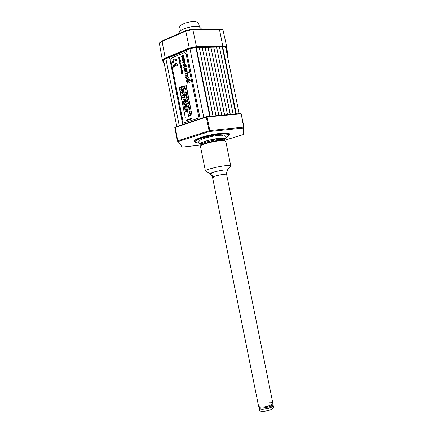 <?xml version="1.0" encoding="UTF-8"?>
<svg xmlns="http://www.w3.org/2000/svg" width="433" height="433" viewBox="0 0 433 433"><rect width="100%" height="100%" fill="white"/><g stroke="black" fill="none" stroke-linecap="round" stroke-linejoin="round"><path stroke-width="0.65" d="M235.942 113.976L222.275 46.861L222.686 46.851C224.527 46.829 225.55 47.137 225.745 47.776L239.178 113.695L225.745 47.776M222.275 46.861L235.79 113.993M222.145 46.97L219.471 47.04M230.318 114.469L216.608 47.008L219.45 46.932L233.138 114.225M216.608 47.008L230.167 114.485M216.478 47.116L213.778 47.186M224.64 114.967L210.882 47.154L213.756 47.078L227.487 114.718M210.882 47.154L224.489 114.983M210.752 47.262L208.019 47.332M218.898 115.47L205.101 47.3L207.997 47.224L221.777 115.221M205.101 47.3L218.746 115.487M204.971 47.413L202.206 47.484M213.096 115.979L199.25 47.451L202.184 47.376L216.007 115.725M199.25 47.451L212.949 115.995M199.126 47.56L196.328 47.635M200.154 118.718L186.39 50.26L189.968 48.777L196.306 47.527L210.173 116.239M186.412 50.369L169.492 57.383L182.905 124.509M169.492 57.383L182.748 124.563M163.717 60.826L163.669 60.69C163.604 60.068 164.345 59.424 165.893 58.753L169.314 57.335M198.601 142.912L198.162 142.895C196.36 142.787 195.364 142.468 195.175 141.943C193.351 139.426 218.205 133.148 226.362 134.133C227.991 134.279 228.841 134.614 228.916 135.139C228.943 135.746 228.018 136.487 226.14 137.358M240.651 113.565L206.86 116.526L240.651 113.565L240.943 113.879L206.314 117.018L206.46 116.601L207.061 116.861L209.816 130.549L209.632 131.48L178.272 141.488L181.432 146.04M175.23 127.091L206.368 116.639L175.219 127.091L177.698 140.741L178.272 141.488L177.406 140.914L174.77 127.686L175.121 127.129M209.632 131.48L209.069 130.701L206.314 117.018L174.764 127.675L177.4 140.909L209.816 130.549L243.644 127.15L243.433 128.06L209.632 131.48M244.012 127.188L243.433 128.06L243.633 134.479L243.947 134.322L244.012 127.183L243.644 127.15L241.208 113.879L244.012 127.183L241.046 113.619M243.887 132.249L243.947 134.322M243.747 134.441L223.547 140.601M230.746 165.871L225.772 141.293L223.829 140.622C217.734 140.016 199.353 144.584 200.463 146.397L205.394 170.916C204.928 169.53 222.984 165.319 228.857 165.466L230.724 165.812L230.199 166.472M201.448 145.32C201.902 143.475 217.588 139.767 222.806 140.287L224.446 140.682M262.257 407.004C266.917 406.95 273.375 404.546 272.839 403.107C273.375 404.546 266.917 406.95 262.257 407.004C259.995 407.042 258.755 406.701 258.528 405.992C258.755 406.701 259.995 407.042 262.257 407.004M272.611 404.866L273.163 405.45C272.254 407.426 268.801 408.709 262.799 409.299C260.579 409.326 259.362 408.985 259.14 408.281L259.416 407.523M273.163 405.45L273.569 407.48C272.671 409.477 269.218 410.765 263.21 411.345C260.991 411.366 259.768 411.02 259.546 410.305L259.14 408.281M272.476 404.996L272.59 405.564C271.756 407.377 268.584 408.557 263.075 409.093C261.034 409.12 259.914 408.812 259.708 408.162L259.594 407.594M269.028 402.095C271.323 402.046 272.595 402.387 272.839 403.107L273.012 403.978C273.553 405.423 267.096 407.832 262.436 407.886C260.173 407.913 258.929 407.572 258.701 406.863L211.705 173.205M213.669 177.422L212.516 177.232C212.132 176.561 222.205 174.228 225.539 174.223L226.605 174.391L227.303 170.272M212.516 177.232L210.211 173.601C209.702 172.74 221.983 169.871 226.031 169.915L227.325 170.147M221.977 140.26L220.927 140.66M212.722 139.372L214.741 139.513M186.596 95.758L186.304 95.606L186.623 95.26L186.596 95.758M185.541 95.855L186.65 96.002L186.996 95.368L186.434 95.043L186.152 95.72L185.486 95.585L185.541 95.855M173.579 67.158L174.228 66.898L175.154 64.533L175.419 65.843L175.852 65.67L175.587 64.36L177.259 65.681L177.914 65.421C177.584 64.138 176.87 63.494 175.776 63.494L175.208 63.629C173.931 64.317 173.389 65.497 173.579 67.158L174.272 66.909L175.165 64.566M186.655 120.498L192.079 118.68L191.933 118.16L186.553 119.99L186.655 120.498L192.079 118.68M192.036 118.674L191.933 118.16M185.4 118.133L179.506 87.406L179.224 87.482L185.405 118.155M181.703 68.403L182.012 69.875L181.692 68.354L180.81 68.95L181.367 68.728M181.454 68.75L180.81 68.95M181.438 68.712L181.6 69.064L180.945 69.632L181.671 69.421L181.736 69.751L181.086 70.319L181.925 69.859M181.524 67.51L180.637 68.105L181.367 67.889L181.622 68.279L181.568 67.732M181.059 66.466L180.469 66.828L180.664 67.532L180.794 66.769L180.929 67.451L181.351 67.137L181.059 66.466M181.14 66.704L181.032 67.169L181.14 66.704M176.355 61.15L177.005 60.885C176.415 57.416 171.885 59.283 172.68 62.644L173.324 62.384C173.85 59.581 174.862 59.169 176.355 61.15L177.048 60.896L175.462 59.018M172.68 62.644L173.368 62.395C173.303 60.723 173.942 59.873 175.278 59.846M185.01 110.383L185.053 109.522L186.439 109.885L186.222 108.813L186.19 109.636L184.794 109.3L185.254 110.318L185.102 109.538M184.323 106.004L184.361 107.146L184.404 106.285L185.789 106.642L185.573 105.571L185.541 106.394L184.323 106.004M185.789 106.642L185.573 105.571M183.917 103.839L183.76 103.049L185.14 103.4L184.923 102.329L184.891 103.151L183.5 102.832L183.96 103.844L183.803 103.065M184.891 103.146L183.679 102.767M183.029 99.53L183.067 100.672L183.11 99.812L184.49 100.158L184.274 99.092L184.242 99.915L183.029 99.53M183.067 100.672L183.154 99.828M189.08 105.749L188.512 105.414L188.231 106.085L187.565 105.944L187.619 106.215L188.728 106.377L189.124 105.755L188.783 105.387M188.231 106.085L187.565 105.944M188.566 106.15L188.734 105.641M188.387 105.977L188.701 105.636L188.68 106.134L188.425 105.982M188.512 106.404L189.124 105.755M188.101 103.243L187.808 103.092L188.122 102.745L188.101 103.243M187.04 103.33L188.149 103.487L188.501 102.859L187.933 102.529L187.651 103.2L186.986 103.059L187.04 103.33M187.484 100.175L187.191 100.023L187.505 99.677L187.484 100.175M186.423 100.267L187.532 100.424L187.884 99.79L187.316 99.46L187.04 100.137L186.369 99.996L186.423 100.267M187.034 100.131L186.369 99.996M185.264 90.806L185.205 91.574L185.064 90.876M184.009 67.597L184.317 67.072L185.833 66.471L186.217 67.007L186.087 66.368L186.764 66.103L185.654 65.567L185.762 66.114L183.863 66.963L183.738 67.608L184.128 67.894L184.112 67.277L185.838 66.498M186.217 67.007L186.13 66.379L186.807 66.114L186.601 65.805M187.251 72.1L186.655 70.806L185.697 70.774L184.907 71.44L184.961 73.258L185.14 71.672L185.768 71.131L186.526 71.136L186.953 72.452L187.24 72.371L187.24 71.672L186.417 70.703M185.14 71.672L186.363 71.072M187.484 76.408L185.692 77.101L185.762 77.458L187.678 76.906L188.084 77.447L187.992 78.032L186.055 78.93L186.13 79.288L188.241 78.249L188.236 77.047L187.684 76.679L188.057 76.165L187.484 76.408M198.682 116.445L186.076 53.546L184.545 52.572L171.587 57.919L170.71 59.83L183.083 121.727L184.555 122.772L197.757 118.323L198.682 116.445L186.033 53.53M183.841 55.938L183.581 56.046L184.057 56.712L183.484 57.887L182.017 58.482L181.876 57.778L183.175 57.248L183.527 56.663L182.964 56.312L181.687 56.837L181.546 56.133L183.7 55.251L183.624 56.057L184.101 56.723L183.527 57.898L182.055 58.466M184.209 64.003L183.662 64.89L184.458 65.237L184.999 64.355L184.209 64.003L183.706 64.901L184.02 65.302M184.68 63.949L184.252 64.014M183.175 65.085L184.063 63.288L184.469 63.191L185.486 64.16L184.599 65.957C183.873 66.222 183.403 65.93 183.175 65.085M184.777 63.218L185.53 64.171L184.642 65.968L183.933 66.038M186.645 81.853L187.835 81.404L187.018 83.715L188.003 81.691L189.356 82.649L188.003 81.339L190.141 80.527L190.071 80.165L186.574 81.501L186.688 81.864L187.819 81.431M188.003 81.339L190.184 80.533L190.076 80.192M188.55 72.598L185.059 73.962L185.129 74.319L187.034 73.772L187.451 74.297L187.337 74.931L185.427 75.791L185.497 76.148L187.592 75.131L187.716 74.259L187.083 73.556L188.62 72.955L188.55 72.598M187.592 75.131L187.76 74.27L187.153 73.583M186.076 67.927L185.129 67.949L184.317 68.582L184.458 70.476L184.745 70.357L184.534 68.825L185.097 68.344L185.486 70.281L186.412 69.643L186.591 68.641L185.919 67.867M185.524 70.27L186.455 69.648L186.634 68.652L186.12 67.938M184.534 68.825L185.102 68.371M185.703 69.81L185.389 68.257L185.844 68.214M185.346 68.246L185.957 68.257L186.342 68.766L185.665 69.827L185.389 68.257M184.875 85.864L183.684 86.578L184.923 86.113L185.2 86.503L184.967 85.333L184.875 85.864M185.2 86.503L184.967 85.333M185.984 92.694L185.692 92.543L186.006 92.197L185.984 92.694M184.929 92.792L186.033 92.938L186.385 92.305L185.817 91.975L185.541 92.657L184.875 92.521L184.929 92.792M185.817 92.971L186.374 92.678L186.103 91.948M187.792 101.712L187.5 101.555L187.814 101.214L187.792 101.712M186.731 101.798L187.841 101.955L188.193 101.322L187.624 100.992L187.343 101.668L186.677 101.528L186.731 101.798M187.841 101.955L188.236 101.333L187.9 100.965M189.183 107.341L188.691 107.514L189.183 107.341M187.922 107.747L189.037 107.914L189.389 107.287L188.82 106.951L188.539 107.622L187.868 107.476L187.922 107.747M189.037 107.914L189.432 107.292L189.091 106.919M184.647 107.622L184.685 108.764L184.729 107.904L186.114 108.261L185.898 107.189L185.865 108.012L184.647 107.622M186.114 108.261L185.898 107.189M185.297 110.859L185.335 112.001L185.378 111.14L186.764 111.503L186.547 110.431L186.515 111.254L185.297 110.859M186.612 111.557L186.553 110.453M177.914 65.421L176.345 63.543M175.852 65.67L175.63 64.371L176.171 64.365M179.706 59.538L179.446 59.256L179.598 59.581M179.738 59.765L179.013 60.003L179.738 59.765L179.792 59.256M180.074 61.41L179.971 61.876L180.074 61.41M179.733 61.475L179.868 62.157L180.29 61.843L180.28 61.329L179.76 61.221L179.365 61.724L179.603 62.244L179.733 61.475M180.907 65.621L180.507 66.027L180.431 65.545L181.048 65.231L181.232 66.07L181.519 65.378L180.74 65.096L180.182 65.913L180.75 66.271L180.994 65.643L181.016 66.168M181.606 70.812L181.438 71.109L181.606 70.812M181.34 71.201L182.169 70.98L181.963 70.303L181.914 70.974L181.611 70.476L181.221 70.649L181.34 71.201M181.963 70.303L182.169 70.622M181.459 71.791L182.39 71.423L181.497 71.965M181.248 73.161L182.71 73.431L181.957 73.193L182.515 72.441L181.248 73.161M182.531 72.522L182.06 73.193M192.084 115.811L186.141 84.9L185.86 84.982L192.09 115.833M192.046 115.828L186.098 84.89M188.734 116.997L182.807 86.156L182.531 86.237L188.734 117.013M188.696 117.007L182.764 86.151M182.666 73.215L181.481 73.394M182.39 71.423L182.477 72.197L181.589 72.43L182.309 71.921M182.255 70.644L182.039 71.223L181.389 71.423M181.584 70.465L181.882 70.99M181.102 66.189L180.55 66.303M181.238 65.004L181.606 65.399L181.303 66.016M181.173 65.248L180.518 65.567L180.615 66.065M180.512 63.662L179.922 64.528L180.799 63.786L180.68 63.288L179.868 63.857M180.691 63.342L180.853 64.084L179.998 64.495M180.891 62.92L181.032 62.623L180.891 62.92M179.771 63.37L180.658 62.774L179.771 63.37M180.128 61.194L180.377 61.865L179.944 62.125M179.744 61.54L179.614 62.206M179.056 59.797L179.013 59.218L179.533 59.278M177.297 65.664L177.958 65.432M175.457 65.832L175.895 65.681M186.515 111.249L185.329 110.87M185.373 111.99L185.421 111.157M185.865 108.006L184.68 107.633M184.729 108.748L184.777 107.92M185.216 104.77L183.825 104.445L184.041 105.528L184.085 104.667L185.465 105.019L185.248 103.947L185.216 104.77L184.03 104.396M185.313 105.073L185.254 103.969M184.079 105.511L184.128 104.683M184.566 101.533L183.175 101.214L183.392 102.291L183.435 101.43L184.815 101.782L184.599 100.71L184.566 101.533L183.386 101.16M184.664 101.836L184.604 100.732M183.43 102.28L183.478 101.446M184.014 97.485L182.445 97.457L184.014 97.485M183.267 94.042L182.51 93.647L183.013 92.786L181.741 94.058L183.305 94.048L182.553 93.652L183.024 92.83M181.784 94.048L182.369 93.853M181.92 90.513L182.39 89.685M182.623 90.632L181.876 90.502L182.385 89.642L181.064 90.676L182.677 90.903L182.623 90.632M181.156 90.903L181.741 90.713M181.292 87.369L181.763 86.546M181.995 87.493L181.248 87.363L181.752 86.497L180.437 87.536L182.049 87.764L181.995 87.493M180.523 87.769L181.113 87.569M189.107 113.441L190.233 113.874L190.406 112.943L189.73 113.137L189.73 113.576M190.033 113.901L190.574 113.619L190.276 112.883M189.151 110.188L189.091 110.956L189.151 110.188M187.911 107.481L188.539 107.622M187.89 104.981L187.917 104.245M186.72 101.533L187.343 101.668M186.764 98.28L186.704 99.049L186.764 98.28M186.412 96.029L186.991 95.747L186.715 95.011M185.53 95.59L186.152 95.72M184.918 92.527L185.535 92.657M184.42 90.053L185.854 89.544L185.584 89.122M183.722 86.562L184.929 86.135M184.485 70.46L184.788 70.368L184.577 68.836M187.126 73.578L188.664 72.966L188.555 72.625M185.535 76.132L187.635 75.142M185.167 74.303L187.034 73.772M189.454 79.428L189.843 79.309L189.73 78.963M189.351 82.627L188.046 81.35M187.045 83.656L188.036 81.718M183.256 56.29L181.73 56.847M183.706 55.278L183.884 55.949M183.792 58.26L184.534 59.213L183.646 61.01L182.926 61.085M185.07 62.276L185.259 63.018L182.91 62.937M184.702 60.441L184.891 61.188L183.468 62.341M186.428 80.581L188.804 79.704L188.696 79.358M187.727 76.69L188.063 76.192M186.168 79.277L188.285 78.259L188.279 77.058L187.76 76.695M185.8 77.442L187.624 76.895M187.002 72.435L187.294 72.111M184.994 73.242L185.183 71.683M183.922 67.997L184.052 67.608M186.055 65.995L185.909 65.491M183.976 87.845L184.572 87.645M184.929 88.224L184.794 87.563L185.319 87.103M184.16 88.77L185.508 88.029M186.103 94.497L186.683 94.21L186.406 93.479M185.221 94.058L186.342 94.47L186.515 93.533L185.844 93.745L185.844 94.183M186.726 97.566L187.3 97.279L187.018 96.543M185.838 97.122L186.953 97.539L187.132 96.597L186.455 96.808L186.461 97.252M187.305 100.451L187.879 100.164L187.592 99.428M187.927 103.519L188.49 103.233L188.366 102.561M187.651 103.2L187.029 103.07M188.22 109.019L189.345 109.446L189.519 108.515L188.842 108.715L188.842 109.154M189.134 109.473L189.686 109.192L189.394 108.456M188.799 111.903L189.925 112.336L190.098 111.405L189.421 111.606L189.427 112.044M189.719 112.364L190.266 112.082L189.973 111.346M190.038 115.113L189.373 114.967L189.427 115.238L190.282 115.432L190.839 115.151L190.715 114.48L190.038 114.675L190.038 115.113L189.416 114.978M190.341 115.438L190.883 115.156L190.585 114.415M181.606 88.944L182.076 88.116M182.309 89.063L181.562 88.933L182.066 88.067L180.75 89.106L182.363 89.333L182.309 89.063M180.837 89.333L181.427 89.138M182.239 92.083L182.71 91.26M182.937 92.207L182.196 92.077L182.699 91.211L181.378 92.245L182.991 92.478L182.937 92.207M181.47 92.473L182.055 92.283M183.581 95.617L182.823 95.217L183.327 94.356L182.06 95.628L183.624 95.623L182.867 95.228L183.338 94.405M182.098 95.617L182.683 95.422M184.242 99.904L183.062 99.541M184.339 100.218L184.279 99.114M184.988 103.455L184.929 102.35M185.541 106.383L184.355 106.015M184.404 107.13L184.453 106.302M186.19 109.625L185.005 109.251M186.287 109.933L186.228 108.829M179.289 57.513L178.64 57.719M179.83 57.048L179.202 58.006M180.041 58.098L178.856 58.791M179.543 58.266L178.732 58.601L180.079 58.293L179.1 58L179.819 56.994L178.52 57.524L179.376 57.416L178.813 58L179.543 58.266L178.937 58.206M179.933 60.063L180.16 60.566M180.518 60.479L179.327 61.145M181.183 66.487L181.438 67.158L181.005 67.424M180.805 66.828L180.675 67.499M181.362 67.884L180.718 68.073M181.654 67.754L181.627 68.257M182.012 69.875L181.162 70.292M181.665 69.415L181.021 69.605M185.362 118.149L179.457 87.396M186.904 97.29L186.612 97.138L186.926 96.792L186.904 97.29M182.185 60.138L183.067 58.336C183.792 58.065 184.269 58.358 184.49 59.202L183.603 60.999C182.883 61.27 182.407 60.977 182.185 60.138M183.213 59.05L182.666 59.938L183.164 60.36L184.003 59.397L183.213 59.05L182.71 59.954L183.018 60.349M183.695 58.996L183.256 59.061M179.863 60.322L179.484 60.82M179.798 60.295L179.863 60.658L179.381 60.788L179.798 60.295M179.132 60.685L179.251 61.177L180.55 60.652L180.041 60.615L179.787 60.046L179.132 60.685M190.379 115.183L190.542 114.675M189.762 112.115L189.925 111.6M187.982 103.265L188.16 102.751M187.673 101.733L187.852 101.219M187.365 100.196L187.543 99.682M186.293 94.226L186.001 94.075L186.314 93.728L186.293 94.226M186.168 94.248L186.358 93.734M185.86 92.716L186.049 92.202M182.867 62.937L182.726 62.217L184.691 60.398L184.848 61.177L183.408 62.341L185.064 62.265L185.216 63.007L182.867 62.937M189.291 109.203L188.999 109.046L189.318 108.705L189.291 109.203M182.948 92.467L182.894 92.197M182.634 90.898L182.58 90.627M182.32 89.328L182.266 89.052M182.006 87.753L181.952 87.482M190.488 115.167L190.195 115.01L190.515 114.669L190.488 115.167M190.179 113.63L189.887 113.473L190.206 113.132L190.179 113.63M187.917 104.223L187.852 104.997L187.917 104.223M189.871 112.093L189.578 111.936L189.898 111.595L189.871 112.093M185.346 89.187L185.546 89.371L184.382 90.069L185.811 89.534L185.346 89.187M184.707 88.305L184.122 88.787L185.551 88.251L184.891 88.235L184.75 87.553L185.319 87.076L183.89 87.612L184.572 87.623L184.707 88.305M189.416 79.445L189.724 78.941L189.416 79.445M188.691 79.336L186.32 80.24L186.39 80.598L188.766 79.694L188.691 79.336M223.839 140.065L224.684 138.809L222.919 138.338C217.371 137.748 200.679 141.753 200.501 143.686L201.767 144.514M222.567 135.312C217.036 134.674 200.441 138.592 199.689 140.687C197.989 142.078 198.195 143.236 200.3 144.162C197.811 142.522 216.798 137.591 223.163 138.262C224.597 138.376 225.225 138.679 225.052 139.172L223.866 140.168M201.778 144.622L200.3 144.162M180.469 30.889L179.776 27.458C178.602 24.264 192.149 20.091 197.075 22.17L198.747 23.631L199.44 27.068M201.589 29.081L199.591 27.117C193.827 24.741 177.828 29.628 179.208 33.281L179.246 33.465M163.798 61.329L163.598 60.907C163.349 60.203 164.129 59.462 165.936 58.677L166.093 58.612M165.936 58.677L189.887 48.75M223.147 30.716L223.136 30.635C222.881 29.807 221.647 29.384 219.444 29.374L192.864 29.628L196.447 46.64L222.99 45.979C225.29 45.963 226.562 46.347 226.811 47.148L226.475 47.727C226.302 46.943 225.106 46.558 222.876 46.58L196.349 47.251L189.394 48.712L165.585 58.59C163.604 59.445 162.754 60.257 163.024 61.026L164.242 63.564M185.854 30.586L162.294 40.859L162.077 41.438L165.227 58.092C163.301 58.92 162.375 59.727 162.456 60.506C162.37 59.738 163.295 58.931 165.227 58.092L189.048 48.198L196.447 46.645L196.349 47.251M165.585 58.59L165.227 58.092L189.048 48.193L196.447 46.64L222.99 45.985C225.279 45.958 226.556 46.342 226.805 47.137L227.747 55.965L227.509 56.425M189.394 48.712L185.779 31.122L192.864 29.628L192.479 29.163L185.974 30.532L185.779 31.122L162.077 41.438C160.237 42.272 159.36 43.094 159.452 43.906L162.456 60.517L163.024 61.026M222.686 46.851L236.348 113.944M195.878 47.538L209.751 116.277M189.968 48.777L203.802 117.495M165.893 58.753L179.262 125.732M228.895 135.345L229.311 134.544C229.241 133.997 228.364 133.651 226.686 133.499C218.292 132.466 192.68 138.944 194.579 141.548L195.272 142.127M195.364 142.219C192.349 141.147 195.083 139.28 203.564 136.633C211.613 134.295 222.389 132.714 227.076 133.158C229.907 133.456 230.497 134.225 228.851 135.469M182.347 147.09L201.773 144.903L182.201 147.106L178.12 141.504M177.768 141.412L177.406 140.914M209.826 130.582L209.312 130.636M209.226 131.129L209.837 131.069M174.77 127.665L175.084 127.178M201.681 145.19L201.762 144.508C200.804 142.895 216.787 138.912 222.129 139.458L223.834 140.054L223.536 140.606L243.638 134.479M189.741 48.81L195.954 47.478M196.095 47.478L213.285 47.04M213.431 47.035L215.288 47.148M192.593 29.163L219.044 28.919L219.444 29.374L222.876 46.58M227.309 55.44L226.475 47.727M163.669 60.69L176.805 126.56M228.916 135.139L229.614 134.495L228.862 135.442M195.343 142.203L194.282 141.618L195.175 141.943M241.008 113.598L241.311 113.928M206.46 116.601L206.779 116.537M227.309 170.115L230.724 165.812M210.216 173.563L205.394 170.916M224.175 140.655L223.504 138.398M201.762 144.508L201.432 142.847M219.726 140.352L219.807 140.752M225.912 170.954L272.839 403.107M205.67 143.182L205.751 143.583M200.501 143.686C200.555 144.075 200.89 143.783 201.507 142.803M224.272 135.729C226.372 136.352 226.638 137.499 225.052 139.172M224.684 138.809C224.781 139.193 224.359 139.047 223.412 138.387M164.253 59.673L165.985 58.682M189.789 48.815L196.062 47.5L215.082 47.154M159.452 43.906C158.765 43.452 159.669 42.456 162.169 40.913M219.168 28.919C223.531 29.487 221.988 29.33 223.136 30.635L226.805 47.137M226.827 47.294L227.569 56.718M164.491 64.798L162.456 60.517"/></g></svg>
